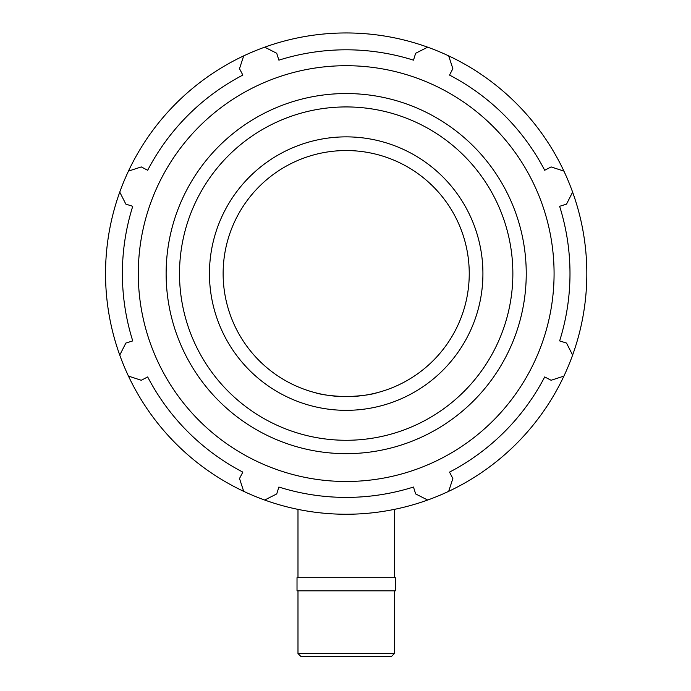 <?xml version="1.0" encoding="UTF-8"?>
<svg xmlns="http://www.w3.org/2000/svg" width="691" height="691" viewBox="0 0 691 691"><rect width="100%" height="100%" fill="white"/><g stroke="black" fill="none" stroke-linecap="round" stroke-linejoin="round"><path stroke-width="1.04" d="M572.614 192.115A240.649 240.649 0 0 1 243.69 491.336A240.649 240.649 0 0 1 264.705 47.169A240.649 240.649 0 0 1 572.614 192.115L566.516 204.13L559.632 206.307A223.798 223.798 0 0 1 559.632 340.905L566.516 343.073L572.614 355.088M119.759 355.088L125.857 343.073L132.741 340.905A223.798 223.798 0 0 1 132.741 206.307L125.857 204.13L119.759 192.115M243.69 491.336L239.509 478.517L242.843 472.117A223.798 223.798 0 0 1 147.675 376.94L141.266 380.275L128.457 376.094M128.457 171.109L141.266 166.928L147.675 170.262A223.798 223.798 0 0 1 242.843 75.086L239.509 68.685L243.69 55.876M427.669 500.034L415.654 493.935L413.486 487.043A223.798 223.798 0 0 1 278.888 487.043L276.72 493.935L264.705 500.034M264.705 47.169L276.72 53.276L278.888 60.16A223.798 223.798 0 0 1 413.486 60.16L415.654 53.276L427.669 47.169M448.684 55.876L452.864 68.685L449.53 75.086A223.798 223.798 0 0 1 544.698 170.262L551.107 166.928L563.916 171.109M563.916 376.094L551.107 380.275L544.698 376.94A223.798 223.798 0 0 1 449.53 472.117L452.864 478.517L448.684 491.336M394.388 653.556L297.985 653.556L300.879 656.45L391.495 656.45L394.388 653.556L394.388 590.822M395.356 577.693L297.018 577.693L297.018 590.822L395.356 590.822L395.356 577.693M315.027 392.652C321.185 394.725 331.576 396.064 346.182 396.66A123.058 123.058 0 0 0 452.76 212.077A123.058 123.058 0 0 0 239.613 212.077A123.058 123.058 0 0 0 346.191 396.66C360.797 396.064 371.188 394.725 377.346 392.652M346.191 410.333A136.732 136.732 0 0 1 227.771 205.236A136.732 136.732 0 0 1 464.602 205.236A136.732 136.732 0 0 1 346.191 410.333A136.732 136.732 0 0 0 464.602 205.236A136.732 136.732 0 0 0 227.771 205.236A136.732 136.732 0 0 0 346.191 410.333M346.191 481.489A207.879 207.879 0 0 0 526.222 169.658A207.879 207.879 0 0 0 166.151 169.658A207.879 207.879 0 0 0 346.191 481.489M346.191 453.659A180.049 180.049 0 0 0 502.115 183.573A180.049 180.049 0 0 0 190.258 183.573A180.049 180.049 0 0 0 346.191 453.659M346.191 440.279A166.678 166.678 0 0 1 201.841 190.267A166.678 166.678 0 0 1 490.532 190.267A166.678 166.678 0 0 1 346.191 440.279M297.985 509.371L297.985 577.693M394.388 509.371L394.388 577.693M297.985 590.822L297.985 653.556"/></g></svg>

